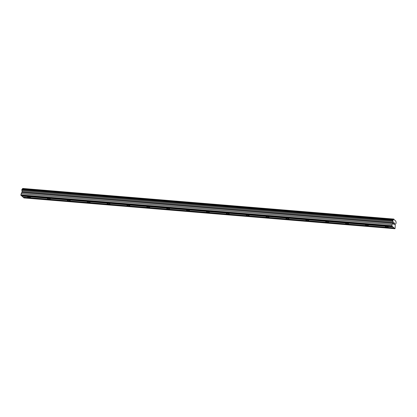 <?xml version="1.0" encoding="UTF-8"?>
<svg xmlns="http://www.w3.org/2000/svg" width="417" height="417" viewBox="0 0 417 417"><rect width="100%" height="100%" fill="white"/><g stroke="black" fill="none" stroke-linecap="round" stroke-linejoin="round"><path stroke-width="0.63" d="M387.289 227.296A1.439 0.365 11 0 1 385.371 226.582A1.439 0.365 11 0 1 386.288 226.421A1.439 0.365 11 0 1 388.201 227.135A1.439 0.365 11 0 1 387.289 227.296M367.413 225.644A1.439 0.365 11 0 1 365.495 224.935A1.439 0.365 11 0 1 366.413 224.773A1.439 0.365 11 0 1 368.326 225.482A1.439 0.365 11 0 1 367.413 225.644M347.538 223.997A1.439 0.365 11 0 1 345.62 223.283A1.439 0.365 11 0 1 346.537 223.121A1.439 0.365 11 0 1 348.45 223.835A1.439 0.365 11 0 1 347.538 223.997M327.663 222.344A1.439 0.365 11 0 1 325.745 221.635A1.439 0.365 11 0 1 326.657 221.474A1.439 0.365 11 0 1 328.575 222.183A1.439 0.365 11 0 1 327.663 222.344M307.788 220.697A1.439 0.365 11 0 1 305.869 219.983A1.439 0.365 11 0 1 306.782 219.822A1.439 0.365 11 0 1 308.7 220.536A1.439 0.365 11 0 1 307.788 220.697M287.907 219.045A1.439 0.365 11 0 1 285.994 218.336A1.439 0.365 11 0 1 286.906 218.174A1.439 0.365 11 0 1 288.825 218.883A1.439 0.365 11 0 1 287.907 219.045M268.032 217.398A1.439 0.365 11 0 1 266.119 216.684A1.439 0.365 11 0 1 267.031 216.522A1.439 0.365 11 0 1 268.949 217.236A1.439 0.365 11 0 1 268.032 217.398M248.157 215.745A1.439 0.365 11 0 1 246.244 215.036A1.439 0.365 11 0 1 247.156 214.875A1.439 0.365 11 0 1 249.074 215.584A1.439 0.365 11 0 1 248.157 215.745M228.281 214.098A1.439 0.365 11 0 1 226.368 213.384A1.439 0.365 11 0 1 227.281 213.223A1.439 0.365 11 0 1 229.199 213.937A1.439 0.365 11 0 1 228.281 214.098M208.406 212.446A1.439 0.365 11 0 1 206.493 211.737A1.439 0.365 11 0 1 207.405 211.575A1.439 0.365 11 0 1 209.324 212.284A1.439 0.365 11 0 1 208.406 212.446M188.531 210.799A1.439 0.365 11 0 1 186.618 210.085A1.439 0.365 11 0 1 187.53 209.923A1.439 0.365 11 0 1 189.448 210.637A1.439 0.365 11 0 1 188.531 210.799M168.656 209.146A1.439 0.365 11 0 1 166.743 208.437A1.439 0.365 11 0 1 167.655 208.276A1.439 0.365 11 0 1 169.573 208.985A1.439 0.365 11 0 1 168.656 209.146M148.78 207.499A1.439 0.365 11 0 1 146.867 206.785A1.439 0.365 11 0 1 147.78 206.623A1.439 0.365 11 0 1 149.693 207.338A1.439 0.365 11 0 1 148.78 207.499M128.905 205.847A1.439 0.365 11 0 1 126.992 205.138A1.439 0.365 11 0 1 127.904 204.976A1.439 0.365 11 0 1 129.817 205.685A1.439 0.365 11 0 1 128.905 205.847M109.03 204.2A1.439 0.365 11 0 1 107.117 203.486A1.439 0.365 11 0 1 108.029 203.324A1.439 0.365 11 0 1 109.942 204.038A1.439 0.365 11 0 1 109.03 204.2M89.155 202.547A1.439 0.365 11 0 1 87.236 201.838A1.439 0.365 11 0 1 88.154 201.677A1.439 0.365 11 0 1 90.067 202.386A1.439 0.365 11 0 1 89.155 202.547M69.279 200.9A1.439 0.365 11 0 1 67.361 200.186A1.439 0.365 11 0 1 68.279 200.024A1.439 0.365 11 0 1 70.192 200.739A1.439 0.365 11 0 1 69.279 200.9M49.404 199.248A1.439 0.365 11 0 1 47.486 198.539A1.439 0.365 11 0 1 48.403 198.372A1.439 0.365 11 0 1 50.316 199.086A1.439 0.365 11 0 1 49.404 199.248M29.529 197.601A1.439 0.365 11 0 1 27.611 196.887A1.439 0.365 11 0 1 28.528 196.725A1.439 0.365 11 0 1 30.441 197.439A1.439 0.365 11 0 1 29.529 197.601M21.601 195.682L22.992 197.126L394.002 227.922L391.912 226.097L392.089 224.539L392.965 223.47L393.075 222.48A0.803 0.308 94.7 0 0 392.95 221.49L392.84 220.666L393.283 219.769A0.803 0.308 94.7 0 0 393.361 219.801A0.803 0.308 94.7 0 0 393.7 219.259L395.915 221.187A0.803 0.308 94.7 0 0 396.041 222.178L396.15 223.001L395.707 223.898A0.803 0.308 94.7 0 0 395.629 223.866A0.803 0.308 94.7 0 0 395.29 224.409L395.076 228.521L394.002 227.922M393.283 219.769L22.273 188.974L21.83 189.871L21.939 190.694A0.803 0.308 94.7 0 1 22.065 191.684L20.85 194.916L21.314 195.662L392.319 226.457M22.429 188.984A0.803 0.308 94.7 0 0 22.695 188.463L393.7 219.259M393.825 219.076L22.695 188.463M23.279 197.152L23.905 197.924L394.915 228.719M393.893 222.746L393.778 223.33L393.893 222.746L394.169 222.986M393.909 223.559L393.648 224.007L393.757 223.429M394.185 222.887L393.877 222.621L394.185 222.887M393.903 224.346L393.596 224.075L393.877 222.621M394.357 223.481L394.279 224.68L394.56 223.22M394.492 223.376L394.279 224.68M21.814 196.099L392.824 226.895M21.778 195.839L392.788 226.634M20.902 195.302L391.912 226.097M20.85 194.916L391.86 225.712M21.079 193.743L392.089 224.539M21.955 192.675L392.965 223.47M22.106 191.893L393.116 222.688M22.065 191.684L393.075 222.48M21.939 190.694L392.95 221.49M21.83 189.871L392.84 220.666M21.924 189.396L392.934 220.197M23.493 197.564L394.503 228.36M23.461 197.304L394.466 228.104"/></g></svg>
